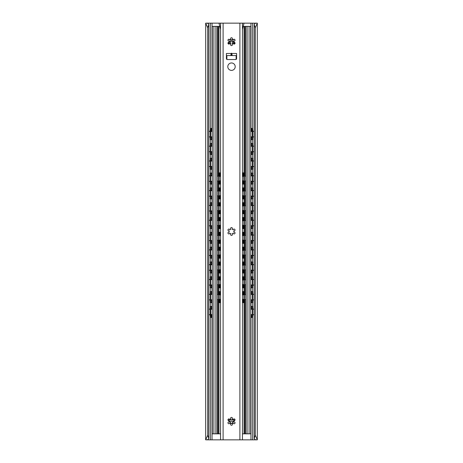 <?xml version="1.0" encoding="UTF-8"?>
<svg xmlns="http://www.w3.org/2000/svg" width="463" height="463" viewBox="0 0 463 463"><rect width="100%" height="100%" fill="white"/><g stroke="black" fill="none" stroke-linecap="round" stroke-linejoin="round"><path stroke-width="0.69" d="M205.694 439.85L207.708 435.22L207.708 27.78L205.694 23.15L205.665 439.815L207.812 439.85L207.812 439.433M255.495 439.815L254.187 438.606L255.292 435.22L257.306 439.85L207.812 439.85M207.708 435.22L208.813 438.606L207.505 439.815M254.187 438.606L254.187 24.394L255.443 23.15L257.306 23.15L257.306 439.85M220.556 29.389L218.999 23.15L206.139 23.15M207.505 23.185L208.813 24.394L207.708 27.78M255.495 23.185L242.178 23.15M254.187 24.394L255.292 27.78L257.306 23.15L256.861 23.15M208.813 438.606L208.813 24.394M255.292 435.22L255.292 27.78M234.33 39.268A5.093 5.093 0 0 1 233.248 39.812M233.045 39.882A5.093 5.093 0 0 1 229.955 39.882M229.752 39.812A5.093 5.093 0 0 1 228.67 39.268M212.025 309.463L212.025 306.367L210.202 306.367L210.202 315.164L210.399 317.479L212.147 317.479M210.665 302.663L210.665 291.551L210.202 291.551L210.202 302.663L211.562 302.663L211.562 299.81M210.665 287.847L210.665 276.735L210.202 276.735L210.202 287.847L211.562 287.847L211.562 284.994M210.665 273.031L210.665 261.919L210.202 261.919L210.202 273.031L211.562 273.031L211.562 270.178M210.665 258.215L210.665 247.103L210.202 247.103L210.202 258.215L211.562 258.215L211.562 255.362M210.665 243.399L210.665 232.287L210.202 232.287L210.202 243.399L211.562 243.399L211.562 240.546M210.665 228.583L210.665 217.471L210.202 217.471L210.202 228.583L211.562 228.583L211.562 225.73M210.665 213.767L210.665 202.655L210.202 202.655L210.202 213.767L211.562 213.767L211.562 210.914M210.665 198.951L210.665 187.839L210.202 187.839L210.202 198.951L211.562 198.951L211.562 196.098M210.665 184.135L210.665 173.023L210.202 173.023L210.202 184.135L211.562 184.135L211.562 181.282M210.665 169.319L210.665 158.207L210.202 158.207L210.202 169.319L211.562 169.319L211.562 166.466M210.202 130.705L210.399 128.39L210.862 128.39L210.665 139.687L210.202 139.687L210.202 130.705L210.665 130.705M210.665 154.503L210.665 143.391L210.202 143.391L210.202 154.503L211.562 154.503L211.562 151.65M211.562 302.663L212.025 302.663L212.147 306.367M210.665 306.367L210.862 317.479M210.665 291.551L212.147 291.551M210.665 276.735L212.147 276.735M210.665 261.919L212.147 261.919M210.665 247.103L212.147 247.103M210.665 232.287L212.147 232.287M210.665 217.471L212.147 217.471M210.665 202.655L212.147 202.655M210.665 187.839L212.147 187.839M210.665 173.023L212.147 173.023M210.665 158.207L212.147 158.207M210.665 139.687L211.562 139.687L211.562 136.834M210.862 128.39L212.147 128.39M210.665 143.391L212.147 143.391M212.025 294.647L212.025 287.847L211.562 287.847M212.025 279.831L212.025 273.031L211.562 273.031M212.025 265.015L212.025 258.215L211.562 258.215M212.025 250.199L212.025 243.399L211.562 243.399M212.025 235.383L212.025 228.583L211.562 228.583M212.025 220.567L212.025 213.767L211.562 213.767M212.025 205.751L212.025 198.951L211.562 198.951M212.025 190.935L212.025 184.135L211.562 184.135M212.025 176.119L212.025 169.319L211.562 169.319M212.025 146.487L212.025 139.687L211.562 139.687M212.025 161.303L212.025 154.503L211.562 154.503M212.025 299.567L212.147 302.663M212.025 284.751L212.147 287.847M212.025 269.935L212.147 273.031M212.025 255.119L212.147 258.215M212.025 240.303L212.147 243.399M212.025 225.487L212.147 228.583M212.025 210.671L212.147 213.767M212.025 195.855L212.147 198.951M212.025 181.039L212.147 184.135M212.025 166.223L212.147 169.319M212.025 136.591L212.147 139.687M212.025 151.407L212.147 154.503M251.438 309.22L251.438 306.367L252.798 306.367L252.798 315.164L252.601 317.479L252.138 317.479L252.335 315.164L252.798 315.164M251.438 306.367L250.975 306.367L250.975 299.567M250.853 306.367L250.975 309.463M250.853 317.479L252.138 317.479M252.335 143.391L252.798 143.391L252.798 154.503L252.335 154.503L252.335 143.391L250.975 143.391L250.975 136.591M250.853 143.391L250.975 146.487M251.438 294.404L251.438 291.551L250.975 291.551L250.975 284.751M251.438 291.551L252.335 291.551L252.335 302.663L250.853 302.663M251.438 279.588L251.438 276.735L250.975 276.735L250.975 269.935M251.438 276.735L252.335 276.735L252.335 287.847L250.853 287.847M251.438 264.772L251.438 261.919L250.975 261.919L250.975 255.119M251.438 261.919L252.335 261.919L252.335 273.031L250.853 273.031M251.438 249.956L251.438 247.103L250.975 247.103L250.975 240.303M251.438 247.103L252.335 247.103L252.335 258.215L250.853 258.215M251.438 235.14L251.438 232.287L250.975 232.287L250.975 225.487M251.438 232.287L252.335 232.287L252.335 243.399L250.853 243.399M251.438 220.324L251.438 217.471L250.975 217.471L250.975 210.671M251.438 217.471L252.335 217.471L252.335 228.583L250.853 228.583M251.438 205.508L251.438 202.655L250.975 202.655L250.975 195.855M251.438 202.655L252.335 202.655L252.335 213.767L250.853 213.767M251.438 190.692L251.438 187.839L250.975 187.839L250.975 181.039M251.438 187.839L252.335 187.839L252.335 198.951L250.853 198.951M251.438 175.876L251.438 173.023L250.975 173.023L250.975 166.223M251.438 173.023L252.335 173.023L252.335 184.135L250.853 184.135M251.438 161.06L251.438 158.207L250.975 158.207L250.975 151.407M251.438 158.207L252.335 158.207L252.335 169.319L250.853 169.319M252.335 154.503L250.853 154.503M251.438 131.428L251.438 128.39L252.138 128.39L252.335 139.687L250.853 139.687M251.438 128.39L250.975 128.39L250.975 23.15M252.335 306.367L252.335 315.164M252.335 291.551L252.798 291.551L252.798 302.663L252.335 302.663M252.335 276.735L252.798 276.735L252.798 287.847L252.335 287.847M252.335 261.919L252.798 261.919L252.798 273.031L252.335 273.031M252.335 247.103L252.798 247.103L252.798 258.215L252.335 258.215M252.335 232.287L252.798 232.287L252.798 243.399L252.335 243.399M252.335 217.471L252.798 217.471L252.798 228.583L252.335 228.583M252.335 202.655L252.798 202.655L252.798 213.767L252.335 213.767M252.335 187.839L252.798 187.839L252.798 198.951L252.335 198.951M252.335 173.023L252.798 173.023L252.798 184.135L252.335 184.135M252.335 158.207L252.798 158.207L252.798 169.319L252.335 169.319M252.335 139.687L252.798 139.687L252.798 130.705L252.601 128.39L252.138 128.39M250.853 291.551L250.975 294.647M250.853 276.735L250.975 279.831M250.853 261.919L250.975 265.015M250.853 247.103L250.975 250.199M250.853 232.287L250.975 235.383M250.853 217.471L250.975 220.567M250.853 202.655L250.975 205.751M250.853 187.839L250.975 190.935M250.853 173.023L250.975 176.119M250.853 158.207L250.975 161.303M250.853 128.39L250.975 131.671M250.853 314.296L250.853 433.831L243.075 433.831A2.315 2.315 0 0 1 242.444 433.744M220.556 433.744A2.315 2.315 0 0 1 219.925 433.831L212.147 433.831L212.147 314.296M245.714 433.831L245.714 26.391L243.191 26.391M229.185 41.207L233.815 41.207M219.809 26.391L218.953 26.391L218.953 172.838M226.876 59.42L226.87 55.56M236.124 59.42L236.13 55.56M229.671 421.33C230.892 424.004 232.108 424.004 233.329 421.33M229.139 421.33L233.861 421.33M235.025 419.941L227.975 419.941M230.574 41.207L230.574 43.84M232.426 41.207L232.426 43.84M249.094 433.831L249.094 26.391L250.853 26.391L250.853 131.758M249.094 26.391L245.714 26.391M215.897 433.831L215.897 26.391L218.953 26.391M215.897 26.391L212.147 26.391L212.147 131.758M250.853 309.55L250.853 299.48M250.853 294.734L250.853 284.664M250.853 279.918L250.853 269.848M250.853 265.102L250.853 255.032M250.853 250.286L250.853 240.216M250.853 235.47L250.853 225.4M250.853 220.654L250.853 210.584M250.853 205.838L250.853 195.768M250.853 191.022L250.853 180.952M250.853 176.206L250.853 166.136M250.853 161.39L250.853 151.32M250.853 146.574L250.853 136.504M250.714 433.831L250.714 26.391M217.286 433.831L217.286 26.391M212.286 433.831L212.286 26.391M212.147 309.55L212.147 299.48M212.147 294.734L212.147 284.664M212.147 279.918L212.147 269.848M212.147 265.102L212.147 255.032M212.147 250.286L212.147 240.216M212.147 235.47L212.147 225.4M212.147 220.654L212.147 210.584M212.147 205.838L212.147 195.768M212.147 191.022L212.147 180.952M212.147 176.206L212.147 166.136M212.147 161.39L212.147 151.32M212.147 146.574L212.147 136.504M220.087 294.914L220.087 291.551L218.629 291.551L218.629 300.348L218.802 302.663L220.556 302.663M219.092 287.847L219.092 276.735L218.629 276.735L218.629 287.847L219.624 287.847L219.624 284.71M219.092 273.031L219.092 261.919L218.629 261.919L218.629 273.031L219.624 273.031L219.624 269.894M219.092 258.215L219.092 247.103L218.629 247.103L218.629 258.215L219.624 258.215L219.624 255.078M219.092 243.399L219.092 232.287L218.629 232.287L218.629 243.399L219.624 243.399L219.624 240.262M219.092 228.583L219.092 217.471L218.629 217.471L218.629 228.583L219.624 228.583L219.624 225.446M219.092 213.767L219.092 202.655L218.629 202.655L218.629 213.767L219.624 213.767L219.624 210.63M218.629 175.153L218.802 172.838L219.265 172.838L219.092 184.135L218.629 184.135L218.629 175.153L219.092 175.153M219.092 198.951L219.092 187.839L218.629 187.839L218.629 198.951L219.624 198.951L219.624 195.814M220.087 291.551L220.556 291.551M219.092 291.551L219.265 302.663M219.092 276.735L220.556 276.735M219.092 261.919L220.556 261.919M219.092 247.103L220.556 247.103M219.092 232.287L220.556 232.287M219.092 217.471L220.556 217.471M219.092 202.655L220.556 202.655M219.092 184.135L219.624 184.135L219.624 180.998M219.265 172.838L220.556 172.838M219.092 187.839L220.556 187.839M220.556 287.847L219.624 287.847M220.556 273.031L219.624 273.031M220.556 258.215L219.624 258.215M220.556 243.399L219.624 243.399M220.556 228.583L219.624 228.583M220.556 213.767L219.624 213.767M220.556 184.135L219.624 184.135M220.556 198.951L219.624 198.951M243.908 187.839L244.371 187.839L244.371 198.951L243.908 198.951L243.908 187.839L242.444 187.839M243.376 294.688L243.376 291.551L244.371 291.551L244.371 300.348L244.198 302.663L243.735 302.663L243.908 300.348L244.371 300.348M243.376 291.551L242.444 291.551M244.371 276.735L244.371 287.847L243.908 287.847L243.908 276.735L244.371 276.735M244.371 261.919L244.371 273.031L243.908 273.031L243.908 261.919L244.371 261.919M244.371 247.103L244.371 258.215L243.908 258.215L243.908 247.103L244.371 247.103M244.371 232.287L244.371 243.399L243.908 243.399L243.908 232.287L244.371 232.287M244.371 217.471L244.371 228.583L243.908 228.583L243.908 217.471L244.371 217.471M244.371 202.655L244.371 213.767L243.908 213.767L243.908 202.655L244.371 202.655M244.371 175.153L244.371 184.135L243.908 184.135L243.735 172.838L244.198 172.838L244.371 175.153L243.908 175.153M242.444 302.663L243.735 302.663M243.908 291.551L243.908 300.348M243.376 279.872L243.376 276.735L243.908 276.735M242.444 287.847L243.908 287.847M243.376 265.056L243.376 261.919L243.908 261.919M242.444 273.031L243.908 273.031M243.376 250.24L243.376 247.103L243.908 247.103M242.444 258.215L243.908 258.215M243.376 235.424L243.376 232.287L243.908 232.287M242.444 243.399L243.908 243.399M243.376 220.608L243.376 217.471L243.908 217.471M242.444 228.583L243.908 228.583M243.376 205.792L243.376 202.655L243.908 202.655M242.444 213.767L243.908 213.767M242.444 198.951L243.908 198.951M242.444 184.135L243.908 184.135M243.376 176.16L243.376 172.838L243.735 172.838M243.376 276.735L242.444 276.735M243.376 261.919L242.444 261.919M243.376 247.103L242.444 247.103M243.376 232.287L242.444 232.287M243.376 217.471L242.444 217.471M243.376 202.655L242.444 202.655M243.376 172.838L242.444 172.838M230.817 55.56L232.183 55.56L231.801 53.477L236.593 53.477L236.593 58.616A0.926 0.926 0 0 1 235.667 59.542L227.333 59.542A0.926 0.926 0 0 1 226.407 58.616L226.407 53.477L231.199 53.477L230.817 55.56L227.333 55.56M232.183 55.56L235.667 55.56M231.199 53.477L231.801 53.477M220.556 439.85L220.556 23.15L242.444 23.15L242.444 439.85M235.204 66.672A3.704 3.704 0 0 1 231.5 70.376A3.704 3.704 0 0 1 227.796 66.672A3.704 3.704 0 0 1 231.5 62.968A3.704 3.704 0 0 1 235.204 66.672M233.19 419.681A0.926 0.926 0 0 1 234.313 418.922A0.926 0.926 0 0 1 234.99 420.097A0.926 0.926 0 0 1 233.774 420.688A2.361 2.361 0 0 1 233.774 421.972A0.926 0.926 0 0 1 234.99 422.563A0.926 0.926 0 0 1 234.313 423.738A0.926 0.926 0 0 1 233.19 422.979A2.361 2.361 0 0 1 232.079 423.616A0.926 0.926 0 0 1 232.177 424.97A0.926 0.926 0 0 1 230.823 424.97A0.926 0.926 0 0 1 230.921 423.616A2.361 2.361 0 0 1 229.81 422.979A0.926 0.926 0 0 1 228.687 423.738A0.926 0.926 0 0 1 228.01 422.563A0.926 0.926 0 0 1 229.226 421.972A2.361 2.361 0 0 1 229.226 420.688A0.926 0.926 0 0 1 228.01 420.097A0.926 0.926 0 0 1 228.687 418.922A0.926 0.926 0 0 1 229.81 419.681A2.361 2.361 0 0 1 230.921 419.044A0.926 0.926 0 0 1 230.823 417.69A0.926 0.926 0 0 1 232.177 417.69A0.926 0.926 0 0 1 232.079 419.044A2.361 2.361 0 0 1 233.19 419.681M233.19 229.851A0.926 0.926 0 0 1 234.313 229.092A0.926 0.926 0 0 1 234.99 230.267A0.926 0.926 0 0 1 233.774 230.858A2.361 2.361 0 0 1 233.774 232.142A0.926 0.926 0 0 1 234.99 232.733A0.926 0.926 0 0 1 234.313 233.908A0.926 0.926 0 0 1 233.19 233.149A2.361 2.361 0 0 1 232.079 233.786A0.926 0.926 0 0 1 232.177 235.14A0.926 0.926 0 0 1 230.823 235.14A0.926 0.926 0 0 1 230.921 233.786A2.361 2.361 0 0 1 229.81 233.149A0.926 0.926 0 0 1 228.687 233.908A0.926 0.926 0 0 1 228.01 232.733A0.926 0.926 0 0 1 229.226 232.142A2.361 2.361 0 0 1 229.226 230.858A0.926 0.926 0 0 1 228.01 230.267A0.926 0.926 0 0 1 228.687 229.092A0.926 0.926 0 0 1 229.81 229.851A2.361 2.361 0 0 1 230.921 229.214A0.926 0.926 0 0 1 230.823 227.86A0.926 0.926 0 0 1 232.177 227.86A0.926 0.926 0 0 1 232.079 229.214A2.361 2.361 0 0 1 233.19 229.851M233.19 40.021A0.926 0.926 0 0 1 234.313 39.262A0.926 0.926 0 0 1 234.99 40.437A0.926 0.926 0 0 1 233.774 41.028A2.361 2.361 0 0 1 233.774 42.312A0.926 0.926 0 0 1 234.99 42.903A0.926 0.926 0 0 1 234.313 44.078A0.926 0.926 0 0 1 233.19 43.319A2.361 2.361 0 0 1 232.079 43.956A0.926 0.926 0 0 1 232.177 45.31A0.926 0.926 0 0 1 230.823 45.31A0.926 0.926 0 0 1 230.921 43.956A2.361 2.361 0 0 1 229.81 43.319A0.926 0.926 0 0 1 228.687 44.078A0.926 0.926 0 0 1 228.01 42.903A0.926 0.926 0 0 1 229.226 42.312A2.361 2.361 0 0 1 229.226 41.028A0.926 0.926 0 0 1 228.01 40.437A0.926 0.926 0 0 1 228.687 39.262A0.926 0.926 0 0 1 229.81 40.021A2.361 2.361 0 0 1 230.921 39.384A0.926 0.926 0 0 1 230.823 38.03A0.926 0.926 0 0 1 232.177 38.03A0.926 0.926 0 0 1 232.079 39.384A2.361 2.361 0 0 1 233.19 40.021M218.999 23.15L220.822 23.15M242.444 29.389L244.001 23.15M207.812 23.567L207.812 23.15M255.188 439.85L255.188 439.433M255.188 23.567L255.188 23.15M252.653 439.85L252.653 317.386M252.653 306.367L252.653 302.663M252.653 291.551L252.653 287.847M252.653 276.735L252.653 273.031M252.653 261.919L252.653 258.215M252.653 247.103L252.653 243.399M252.653 232.287L252.653 228.583M252.653 217.471L252.653 213.767M252.653 202.655L252.653 198.951M252.653 187.839L252.653 184.135M252.653 173.023L252.653 169.319M252.653 158.207L252.653 154.503M252.653 143.391L252.653 139.687M252.653 128.482L252.653 23.15M250.975 439.85L250.975 314.383M212.025 439.85L212.025 314.383M212.025 131.671L212.025 23.15M210.347 439.85L210.347 317.386M210.347 306.367L210.347 302.663M210.347 291.551L210.347 287.847M210.347 276.735L210.347 273.031M210.347 261.919L210.347 258.215M210.347 247.103L210.347 243.399M210.347 232.287L210.347 228.583M210.347 217.471L210.347 213.767M210.347 202.655L210.347 198.951M210.347 187.839L210.347 184.135M210.347 173.023L210.347 169.319M210.347 158.207L210.347 154.503M210.347 143.391L210.347 139.687M210.347 128.482L210.347 23.15M210.665 315.164L210.202 315.164M211.562 317.479L211.562 314.626M211.562 309.22L211.562 306.367M211.562 294.404L211.562 291.551M211.562 279.588L211.562 276.735M211.562 264.772L211.562 261.919M211.562 249.956L211.562 247.103M211.562 235.14L211.562 232.287M211.562 220.324L211.562 217.471M211.562 205.508L211.562 202.655M211.562 190.692L211.562 187.839M211.562 175.876L211.562 173.023M211.562 161.06L211.562 158.207M211.562 131.428L211.562 128.39M211.562 146.244L211.562 143.391M251.438 317.479L251.438 314.626M251.438 302.663L251.438 299.81M251.438 287.847L251.438 284.994M251.438 273.031L251.438 270.178M251.438 258.215L251.438 255.362M251.438 243.399L251.438 240.546M251.438 228.583L251.438 225.73M251.438 213.767L251.438 210.914M251.438 198.951L251.438 196.098M251.438 184.135L251.438 181.282M251.438 169.319L251.438 166.466M251.438 154.503L251.438 151.65M251.438 146.244L251.438 143.391M251.438 139.687L251.438 136.834M252.335 130.705L252.798 130.705M244.047 26.391L244.047 172.838M244.047 184.135L244.047 187.839M244.047 198.951L244.047 202.655M244.047 213.767L244.047 217.471M244.047 228.583L244.047 232.287M244.047 243.399L244.047 247.103M244.047 258.215L244.047 261.919M244.047 273.031L244.047 276.735M244.047 287.847L244.047 291.551M244.047 302.663L244.047 433.831M218.953 184.135L218.953 187.839M218.953 198.951L218.953 202.655M218.953 213.767L218.953 217.471M218.953 228.583L218.953 232.287M218.953 243.399L218.953 247.103M218.953 258.215L218.953 261.919M218.953 273.031L218.953 276.735M218.953 287.847L218.953 291.551M218.953 302.663L218.953 433.831M229.555 43.823L229.555 41.207M233.445 43.823L233.445 41.207M228.751 44.089L228.751 42.26M228.236 43.829L228.236 42.521M234.249 44.089L234.249 42.26M234.764 43.829L234.764 42.521M247.103 433.831L247.103 26.391M244.852 26.391L244.852 176.079M244.852 181.079L244.852 190.895M244.852 195.895L244.852 205.711M244.852 210.711L244.852 220.527M244.852 225.527L244.852 235.343M244.852 240.343L244.852 250.159M244.852 255.159L244.852 264.975M244.852 269.975L244.852 279.791M244.852 284.791L244.852 294.607M244.852 299.607L244.852 433.831M218.148 26.391L218.148 176.079M218.148 181.079L218.148 190.895M218.148 195.895L218.148 205.711M218.148 210.711L218.148 220.527M218.148 225.527L218.148 235.343M218.148 240.343L218.148 250.159M218.148 255.159L218.148 264.975M218.148 269.975L218.148 279.791M218.148 284.791L218.148 294.607M218.148 299.607L218.148 433.831M213.906 433.831L213.906 26.391M219.092 300.348L218.629 300.348M219.624 302.663L219.624 299.526M219.624 294.688L219.624 291.551M219.624 279.872L219.624 276.735M219.624 265.056L219.624 261.919M219.624 250.24L219.624 247.103M219.624 235.424L219.624 232.287M219.624 220.608L219.624 217.471M219.624 205.792L219.624 202.655M219.624 176.16L219.624 172.838M219.624 190.976L219.624 187.839M220.087 302.663L220.087 299.301M220.087 287.847L220.087 284.485M220.087 280.098L220.087 276.735M220.087 273.031L220.087 269.669M220.087 265.282L220.087 261.919M220.087 258.215L220.087 254.853M220.087 250.466L220.087 247.103M220.087 243.399L220.087 240.037M220.087 235.65L220.087 232.287M220.087 228.583L220.087 225.221M220.087 220.834L220.087 217.471M220.087 213.767L220.087 210.405M220.087 206.018L220.087 202.655M220.087 184.135L220.087 180.773M220.087 176.386L220.087 172.838M220.087 198.951L220.087 195.589M220.087 191.202L220.087 187.839M243.376 302.663L243.376 299.526M243.376 287.847L243.376 284.71M243.376 273.031L243.376 269.894M243.376 258.215L243.376 255.078M243.376 243.399L243.376 240.262M243.376 228.583L243.376 225.446M243.376 213.767L243.376 210.63M243.376 198.951L243.376 195.814M243.376 190.976L243.376 187.839M243.376 184.135L243.376 180.998M242.913 302.663L242.913 299.301M242.913 294.914L242.913 291.551M242.913 287.847L242.913 284.485M242.913 280.098L242.913 276.735M242.913 273.031L242.913 269.669M242.913 265.282L242.913 261.919M242.913 258.215L242.913 254.853M242.913 250.466L242.913 247.103M242.913 243.399L242.913 240.037M242.913 235.65L242.913 232.287M242.913 228.583L242.913 225.221M242.913 220.834L242.913 217.471M242.913 213.767L242.913 210.405M242.913 206.018L242.913 202.655M242.913 198.951L242.913 195.589M242.913 191.202L242.913 187.839M242.913 184.135L242.913 180.773M242.913 176.386L242.913 172.838M231.714 55.56L231.714 53.245M223.102 23.15L223.102 439.85M239.898 439.85L239.898 23.15M231.286 55.56L231.286 53.245M254.187 309.458A2.94 2.94 0 0 0 252.798 308.989M252.335 308.995A2.94 2.94 0 0 0 250.714 309.66M250.714 314.186A2.94 2.94 0 0 0 252.335 314.852M252.798 314.857A2.94 2.94 0 0 0 254.187 314.389M254.187 294.642A2.94 2.94 0 0 0 252.798 294.173M252.335 294.179A2.94 2.94 0 0 0 250.714 294.844M250.714 299.37A2.94 2.94 0 0 0 252.335 300.036M252.798 300.041A2.94 2.94 0 0 0 254.187 299.573M254.187 279.826A2.94 2.94 0 0 0 252.798 279.357M252.335 279.363A2.94 2.94 0 0 0 250.714 280.028M250.714 284.554A2.94 2.94 0 0 0 252.335 285.22M252.798 285.225A2.94 2.94 0 0 0 254.187 284.757M254.187 265.01A2.94 2.94 0 0 0 252.798 264.541M252.335 264.547A2.94 2.94 0 0 0 250.714 265.212M250.714 269.738A2.94 2.94 0 0 0 252.335 270.404M252.798 270.409A2.94 2.94 0 0 0 254.187 269.941M254.187 250.194A2.94 2.94 0 0 0 252.798 249.725M252.335 249.731A2.94 2.94 0 0 0 250.714 250.396M250.714 254.922A2.94 2.94 0 0 0 252.335 255.588M252.798 255.593A2.94 2.94 0 0 0 254.187 255.125M254.187 235.378A2.94 2.94 0 0 0 252.798 234.909M252.335 234.915A2.94 2.94 0 0 0 250.714 235.58M250.714 240.106A2.94 2.94 0 0 0 252.335 240.772M252.798 240.777A2.94 2.94 0 0 0 254.187 240.309M254.187 220.562A2.94 2.94 0 0 0 252.798 220.093M252.335 220.099A2.94 2.94 0 0 0 250.714 220.764M250.714 225.29A2.94 2.94 0 0 0 252.335 225.956M252.798 225.961A2.94 2.94 0 0 0 254.187 225.493M254.187 205.746A2.94 2.94 0 0 0 252.798 205.277M252.335 205.283A2.94 2.94 0 0 0 250.714 205.948M250.714 210.474A2.94 2.94 0 0 0 252.335 211.14M252.798 211.145A2.94 2.94 0 0 0 254.187 210.677M254.187 190.93A2.94 2.94 0 0 0 252.798 190.461M252.335 190.467A2.94 2.94 0 0 0 250.714 191.132M250.714 195.658A2.94 2.94 0 0 0 252.335 196.324M252.798 196.329A2.94 2.94 0 0 0 254.187 195.861M254.187 176.114A2.94 2.94 0 0 0 252.798 175.645M252.335 175.651A2.94 2.94 0 0 0 250.714 176.316M250.714 180.842A2.94 2.94 0 0 0 252.335 181.508M252.798 181.513A2.94 2.94 0 0 0 254.187 181.045M254.187 161.298A2.94 2.94 0 0 0 252.798 160.829M252.335 160.835A2.94 2.94 0 0 0 250.714 161.5M250.714 166.026A2.94 2.94 0 0 0 252.335 166.692M252.798 166.697A2.94 2.94 0 0 0 254.187 166.229M254.187 146.482A2.94 2.94 0 0 0 252.798 146.013M252.335 146.019A2.94 2.94 0 0 0 250.714 146.684M250.714 151.21A2.94 2.94 0 0 0 252.335 151.876M252.798 151.881A2.94 2.94 0 0 0 254.187 151.413M254.187 131.666A2.94 2.94 0 0 0 252.798 131.197M252.335 131.203A2.94 2.94 0 0 0 250.714 131.868M250.714 136.394A2.94 2.94 0 0 0 252.335 137.06M252.798 137.065A2.94 2.94 0 0 0 254.187 136.597M212.286 309.66A2.94 2.94 0 0 0 210.665 308.995M210.202 308.989A2.94 2.94 0 0 0 208.813 309.458M208.813 314.389A2.94 2.94 0 0 0 210.202 314.857M210.665 314.852A2.94 2.94 0 0 0 212.286 314.186M212.286 294.844A2.94 2.94 0 0 0 210.665 294.179M210.202 294.173A2.94 2.94 0 0 0 208.813 294.642M208.813 299.573A2.94 2.94 0 0 0 210.202 300.041M210.665 300.036A2.94 2.94 0 0 0 212.286 299.37M212.286 280.028A2.94 2.94 0 0 0 210.665 279.363M210.202 279.357A2.94 2.94 0 0 0 208.813 279.826M208.813 284.757A2.94 2.94 0 0 0 210.202 285.225M210.665 285.22A2.94 2.94 0 0 0 212.286 284.554M212.286 265.212A2.94 2.94 0 0 0 210.665 264.547M210.202 264.541A2.94 2.94 0 0 0 208.813 265.01M208.813 269.941A2.94 2.94 0 0 0 210.202 270.409M210.665 270.404A2.94 2.94 0 0 0 212.286 269.738M212.286 250.396A2.94 2.94 0 0 0 210.665 249.731M210.202 249.725A2.94 2.94 0 0 0 208.813 250.194M208.813 255.125A2.94 2.94 0 0 0 210.202 255.593M210.665 255.588A2.94 2.94 0 0 0 212.286 254.922M212.286 235.58A2.94 2.94 0 0 0 210.665 234.915M210.202 234.909A2.94 2.94 0 0 0 208.813 235.378M208.813 240.309A2.94 2.94 0 0 0 210.202 240.777M210.665 240.772A2.94 2.94 0 0 0 212.286 240.106M212.286 220.764A2.94 2.94 0 0 0 210.665 220.099M210.202 220.093A2.94 2.94 0 0 0 208.813 220.562M208.813 225.493A2.94 2.94 0 0 0 210.202 225.961M210.665 225.956A2.94 2.94 0 0 0 212.286 225.29M212.286 205.948A2.94 2.94 0 0 0 210.665 205.283M210.202 205.277A2.94 2.94 0 0 0 208.813 205.746M208.813 210.677A2.94 2.94 0 0 0 210.202 211.145M210.665 211.14A2.94 2.94 0 0 0 212.286 210.474M212.286 191.132A2.94 2.94 0 0 0 210.665 190.467M210.202 190.461A2.94 2.94 0 0 0 208.813 190.93M208.813 195.861A2.94 2.94 0 0 0 210.202 196.329M210.665 196.324A2.94 2.94 0 0 0 212.286 195.658M212.286 176.316A2.94 2.94 0 0 0 210.665 175.651M210.202 175.645A2.94 2.94 0 0 0 208.813 176.114M208.813 181.045A2.94 2.94 0 0 0 210.202 181.513M210.665 181.508A2.94 2.94 0 0 0 212.286 180.842M212.286 161.5A2.94 2.94 0 0 0 210.665 160.835M210.202 160.829A2.94 2.94 0 0 0 208.813 161.298M208.813 166.229A2.94 2.94 0 0 0 210.202 166.697M210.665 166.692A2.94 2.94 0 0 0 212.286 166.026M212.286 146.684A2.94 2.94 0 0 0 210.665 146.019M210.202 146.013A2.94 2.94 0 0 0 208.813 146.482M208.813 151.413A2.94 2.94 0 0 0 210.202 151.881M210.665 151.876A2.94 2.94 0 0 0 212.286 151.21M212.286 131.868A2.94 2.94 0 0 0 210.665 131.203M210.202 131.197A2.94 2.94 0 0 0 208.813 131.666M208.813 136.597A2.94 2.94 0 0 0 210.202 137.065M210.665 137.06A2.94 2.94 0 0 0 212.286 136.394M245.714 294.989A2.57 2.57 0 0 0 244.371 294.537M243.908 294.555A2.57 2.57 0 0 0 242.444 295.278M242.444 298.936A2.57 2.57 0 0 0 243.908 299.659M244.371 299.677A2.57 2.57 0 0 0 245.714 299.225M245.714 280.173A2.57 2.57 0 0 0 244.371 279.721M243.908 279.739A2.57 2.57 0 0 0 242.444 280.462M242.444 284.12A2.57 2.57 0 0 0 243.908 284.843M244.371 284.861A2.57 2.57 0 0 0 245.714 284.409M245.714 265.357A2.57 2.57 0 0 0 244.371 264.905M243.908 264.923A2.57 2.57 0 0 0 242.444 265.646M242.444 269.304A2.57 2.57 0 0 0 243.908 270.027M244.371 270.045A2.57 2.57 0 0 0 245.714 269.593M245.714 250.541A2.57 2.57 0 0 0 244.371 250.089M243.908 250.107A2.57 2.57 0 0 0 242.444 250.83M242.444 254.488A2.57 2.57 0 0 0 243.908 255.211M244.371 255.229A2.57 2.57 0 0 0 245.714 254.777M245.714 235.725A2.57 2.57 0 0 0 244.371 235.273M243.908 235.291A2.57 2.57 0 0 0 242.444 236.014M242.444 239.672A2.57 2.57 0 0 0 243.908 240.395M244.371 240.413A2.57 2.57 0 0 0 245.714 239.961M245.714 220.909A2.57 2.57 0 0 0 244.371 220.457M243.908 220.475A2.57 2.57 0 0 0 242.444 221.198M242.444 224.856A2.57 2.57 0 0 0 243.908 225.579M244.371 225.597A2.57 2.57 0 0 0 245.714 225.145M245.714 206.093A2.57 2.57 0 0 0 244.371 205.641M243.908 205.659A2.57 2.57 0 0 0 242.444 206.382M242.444 210.04A2.57 2.57 0 0 0 243.908 210.763M244.371 210.781A2.57 2.57 0 0 0 245.714 210.329M245.714 191.277A2.57 2.57 0 0 0 244.371 190.825M243.908 190.843A2.57 2.57 0 0 0 242.444 191.566M242.444 195.224A2.57 2.57 0 0 0 243.908 195.947M244.371 195.965A2.57 2.57 0 0 0 245.714 195.513M245.714 176.461A2.57 2.57 0 0 0 244.371 176.009M243.908 176.027A2.57 2.57 0 0 0 242.444 176.75M242.444 180.408A2.57 2.57 0 0 0 243.908 181.131M244.371 181.149A2.57 2.57 0 0 0 245.714 180.697M220.556 295.278A2.57 2.57 0 0 0 219.092 294.555M218.629 294.537A2.57 2.57 0 0 0 217.286 294.989M217.286 299.225A2.57 2.57 0 0 0 218.629 299.677M219.092 299.659A2.57 2.57 0 0 0 220.556 298.936M220.556 280.462A2.57 2.57 0 0 0 219.092 279.739M218.629 279.721A2.57 2.57 0 0 0 217.286 280.173M217.286 284.409A2.57 2.57 0 0 0 218.629 284.861M219.092 284.843A2.57 2.57 0 0 0 220.556 284.12M220.556 265.646A2.57 2.57 0 0 0 219.092 264.923M218.629 264.905A2.57 2.57 0 0 0 217.286 265.357M217.286 269.593A2.57 2.57 0 0 0 218.629 270.045M219.092 270.027A2.57 2.57 0 0 0 220.556 269.304M220.556 250.83A2.57 2.57 0 0 0 219.092 250.107M218.629 250.089A2.57 2.57 0 0 0 217.286 250.541M217.286 254.777A2.57 2.57 0 0 0 218.629 255.229M219.092 255.211A2.57 2.57 0 0 0 220.556 254.488M220.556 236.014A2.57 2.57 0 0 0 219.092 235.291M218.629 235.273A2.57 2.57 0 0 0 217.286 235.725M217.286 239.961A2.57 2.57 0 0 0 218.629 240.413M219.092 240.395A2.57 2.57 0 0 0 220.556 239.672M220.556 221.198A2.57 2.57 0 0 0 219.092 220.475M218.629 220.457A2.57 2.57 0 0 0 217.286 220.909M217.286 225.145A2.57 2.57 0 0 0 218.629 225.597M219.092 225.579A2.57 2.57 0 0 0 220.556 224.856M220.556 206.382A2.57 2.57 0 0 0 219.092 205.659M218.629 205.641A2.57 2.57 0 0 0 217.286 206.093M217.286 210.329A2.57 2.57 0 0 0 218.629 210.781M219.092 210.763A2.57 2.57 0 0 0 220.556 210.04M220.556 191.566A2.57 2.57 0 0 0 219.092 190.843M218.629 190.825A2.57 2.57 0 0 0 217.286 191.277M217.286 195.513A2.57 2.57 0 0 0 218.629 195.965M219.092 195.947A2.57 2.57 0 0 0 220.556 195.224M220.556 176.75A2.57 2.57 0 0 0 219.092 176.027M218.629 176.009A2.57 2.57 0 0 0 217.286 176.461M217.286 180.697A2.57 2.57 0 0 0 218.629 181.149M219.092 181.131A2.57 2.57 0 0 0 220.556 180.408"/></g></svg>
